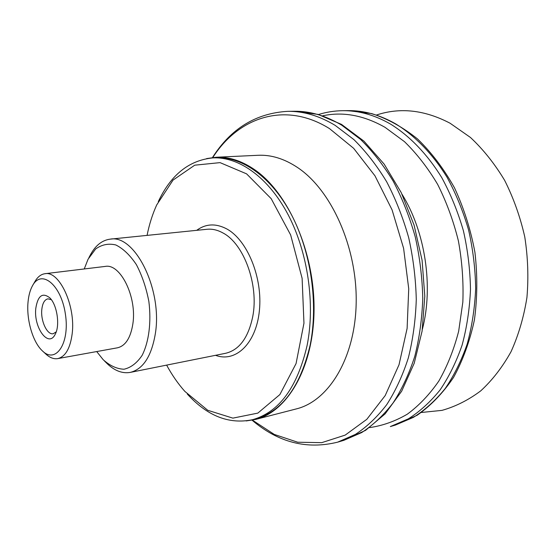 <?xml version="1.0" encoding="UTF-8"?>
<svg xmlns="http://www.w3.org/2000/svg" width="556" height="556" viewBox="0 0 556 556"><rect width="100%" height="100%" fill="white"/><g stroke="black" fill="none" stroke-linecap="round" stroke-linejoin="round"><path stroke-width="0.83" d="M147.069 235.39C149.265 224.374 152.483 214.213 156.716 204.921L173.041 180.088L194.725 165.188L220.065 162.63L246.579 173.847L271.196 198.687L290.649 234.945L302.116 278.341L303.958 323.196L296.063 363.575L279.87 394.572L257.838 413.108L232.874 418.133L207.756 410.293L184.835 391.375C178.052 383.744 171.985 374.994 166.633 365.111M104.493 360.997L106.008 362.505C113.876 370.518 121.966 373.813 130.278 372.395C143.163 369.177 151.524 356.243 155.353 333.593C162.658 289.558 134.858 234.09 110.185 239.149C101.824 240.248 95.069 245.78 89.912 255.76L88.904 257.65M187.282 394.023C207.249 415.978 228.961 424.555 252.41 419.738C279.042 412.26 297.265 387.546 307.079 345.589C315.356 304.32 307.948 252.66 288.3 215.033C268.597 177.392 239.024 156.59 212.927 157.89C189.089 160.211 170.873 174.806 158.272 201.675M212.927 157.89L216.034 157.744C242.173 156.444 271.759 177.183 291.462 214.727C311.103 252.25 318.491 303.771 310.185 344.949C300.344 386.802 282.094 411.475 255.426 418.96L252.41 419.738M56.212 331.883L53.202 333.725C47.128 335.15 40.484 320.763 41.818 309.4C42.562 303.117 44.598 299.594 47.941 298.829L51.361 299.705M35.813 308.26C33.395 327.644 48.719 348.549 55.322 334.031C60.138 325.246 57.073 304.89 49.873 297.912C42.555 292.157 37.871 295.604 35.813 308.26M28.043 301.977C28.648 295.514 30.093 290.162 32.394 285.93C41.207 268.687 61.125 284.484 65.386 314.043C70.035 343.545 55.656 364.514 42.152 350.641C32.679 341.794 26.299 319.526 28.043 301.977M42.861 351.295L45.529 353.762C49.602 357.647 53.682 359.259 57.761 358.606C65.406 356.73 70.209 348.452 72.169 333.781C75.838 305.876 59.332 270.501 44.96 273.712C40.866 274.289 37.447 277.034 34.701 281.948L32.88 285.089M57.761 358.606L117.504 347.799C125.524 345.874 130.646 337.86 132.884 323.745C137.068 296.925 120.311 263.19 105.23 266.421L44.96 273.712M84.248 268.958L88.056 259.235L95.625 249.012C101.769 244.57 108.503 243.222 115.822 244.96C123.196 248.601 130.048 255.169 136.387 264.642C142.079 275.526 146.235 287.8 148.862 301.456C151.447 322.153 148.945 341.773 142.176 355.277C137.012 362.978 130.966 367.627 124.044 369.226C116.927 368.969 109.984 365.799 103.214 359.732L96.702 351.559M376.537 115.002C400.209 107.197 424.735 109.942 450.11 123.244L470.466 137.478C483.289 149.488 494.673 163.77 504.626 180.332C513.508 197.964 520.221 216.819 524.767 236.891C527.936 257.275 528.652 277.5 526.928 297.543C523.815 317.08 518.519 335.136 511.033 351.705C502.464 367.106 492.373 380.151 480.766 390.84C468.534 400.021 455.607 406.533 441.999 410.37L421.399 412.476M206.61 158.592L216.062 157.251L258.074 155.291C271.161 154.665 284.297 158.731 297.474 167.467C331.306 189.888 357.174 247.135 356.188 302.492C355.347 357.918 328.763 400.994 296.32 408.91L255.6 419.426L246.169 420.934M216.062 157.251C228.947 156.639 241.929 160.872 255.002 169.941C288.585 193.224 314.654 252.702 314.05 310.033C313.598 367.44 287.535 411.676 255.6 419.426M110.185 239.149L207.027 229.28C212.26 228.759 217.563 229.975 222.914 232.943C243.882 243.674 258.964 284.86 252.758 316.51C248.351 337.687 239.337 349.939 225.722 353.268L130.278 372.395M215.526 355.312C235.591 362.866 256.163 343.65 259.388 310.644C262.849 277.75 247.295 239.893 226.639 228.857C215.77 223.199 205.79 223.686 196.678 230.337M347.98 110.63C363.867 110.415 379.783 114.835 395.726 123.898C414.943 135.747 432.624 153.901 446.996 177.176C455.906 193.516 463.106 211.127 468.597 230.003C472.982 249.324 475.338 268.812 475.665 288.474C474.81 307.906 472.002 326.386 467.228 343.921C461.424 360.622 454.064 375.508 445.154 388.588C435.522 400.452 424.944 410.043 413.407 417.368L395.399 425.069L417.139 415.269C430.851 405.671 442.979 393.064 453.529 377.448C462.912 360.302 469.876 341.106 474.421 319.853C477.402 297.814 477.569 275.289 474.921 252.278C470.661 229.517 463.857 208.041 454.509 187.858C443.903 168.892 431.588 152.601 417.57 138.986C402.878 127.178 387.567 118.713 371.644 113.584L347.98 110.63L342.704 110.693C358.578 110.47 374.487 114.918 390.43 124.023C409.654 135.935 427.342 154.186 441.735 177.572C450.652 193.995 457.866 211.697 463.377 230.677C467.77 250.089 470.147 269.681 470.487 289.44C469.646 308.962 466.852 327.526 462.092 345.144C456.295 361.914 448.949 376.864 440.046 389.992C430.427 401.898 419.856 411.516 408.333 418.856L390.34 426.57L395.399 425.069M322.626 115.815C342.962 111.443 363.77 115.287 385.058 127.345L404.483 141.662C416.791 153.658 427.849 167.891 437.642 184.377C446.489 201.932 453.404 220.753 458.38 240.838C462.112 261.292 463.6 281.704 462.842 302.068L458.658 331.272C453.87 349.71 447.253 366.321 438.795 381.11C429.461 394.6 418.967 405.63 407.298 414.192C395.184 421.26 382.632 425.722 369.65 427.592M402.009 194.211C425.312 231.776 433.569 286.5 422.379 329.27M294.305 111.263C310.019 111.04 325.837 115.683 341.759 125.204L360.524 139.375C372.506 151.149 383.418 165.111 393.252 181.249C402.28 198.45 409.612 216.986 415.249 236.856C419.78 257.178 422.289 277.666 422.768 298.322C422.067 318.713 419.398 338.069 414.769 356.41C409.098 373.847 401.87 389.353 393.092 402.919C383.591 415.193 373.139 425.069 361.734 432.54L343.928 440.296L365.584 430.344L385.162 413.831L401.661 391.209L414.213 363.256L422.094 331.105L424.798 296.195L422.087 260.25L414.074 225.104L401.196 192.543L384.182 164.145L363.944 141.141L341.509 124.391L317.935 114.383L294.305 111.263L287.744 111.339C303.437 111.117 319.234 115.787 335.15 125.364L353.915 139.619C365.897 151.468 376.808 165.507 386.656 181.749C395.691 199.055 403.037 217.702 408.695 237.697C413.247 258.144 415.77 278.758 416.277 299.531C415.589 320.034 412.941 339.507 408.326 357.939C402.676 375.467 395.476 391.049 386.712 404.678C377.232 417 366.8 426.904 355.416 434.396L337.638 442.159L343.928 440.296M212.809 157.508C238.448 117.309 284.999 100.831 329.548 128.638L353.637 148.313L374.98 175.835L392.063 209.841L403.6 248.31L408.729 288.731L407.117 328.394L399.027 364.729L385.211 395.559L366.821 419.314L345.193 435.105L321.715 442.659L297.696 442.222L274.282 434.431L252.417 420.141M342.704 110.693C334.344 110.811 326.268 112.097 318.477 114.536M337.638 442.159C306.717 449.762 278.209 442.444 252.097 420.204M287.744 111.339C255.962 113.188 230.872 128.589 212.482 157.543"/></g></svg>
